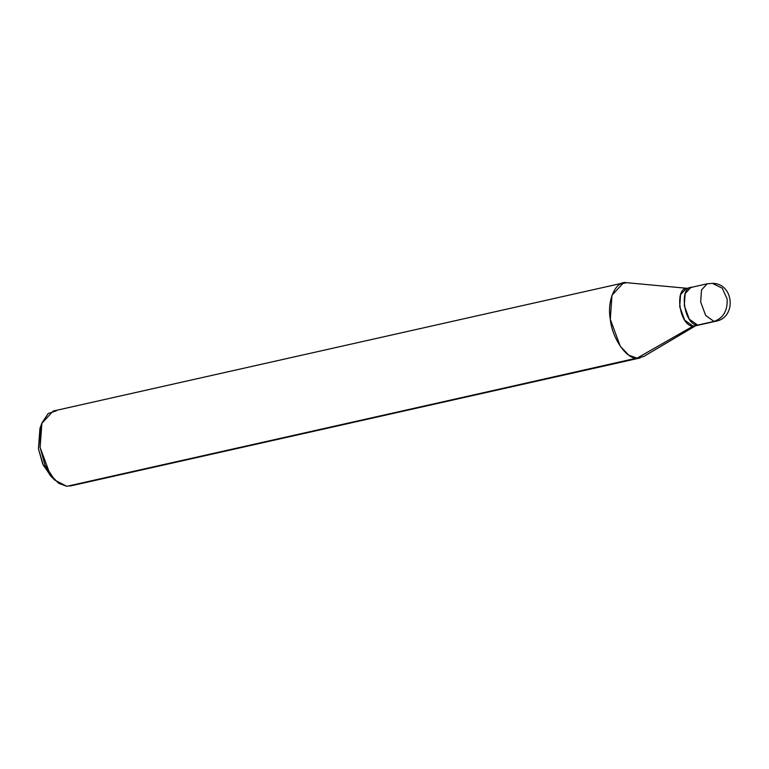 <?xml version="1.0" encoding="UTF-8"?>
<svg xmlns="http://www.w3.org/2000/svg" width="769" height="769" viewBox="0 0 769 769"><rect width="100%" height="100%" fill="white"/><g stroke="black" fill="none" stroke-linecap="round" stroke-linejoin="round"><path stroke-width="1.15" d="M694.657 325.998L715.622 321.288C736.846 317.789 734.097 283.3 712.421 283.357L722.254 288.212L727.128 299.006C727.705 310.618 723.341 318.087 714.026 321.423L705.673 315.492L700.674 301.977L701.511 289.961L707.192 283.799L701.511 289.961L700.674 301.977L705.673 315.492L714.026 321.423L697.646 325.104L689.293 319.173L684.295 305.658L685.131 293.643L690.812 287.481L685.131 293.643L684.295 305.658L689.293 319.173L697.646 325.104L714.026 321.423C723.341 318.087 727.705 310.618 727.128 299.006L722.254 288.212L712.421 283.357L707.192 283.799L686.227 288.51L680.546 294.671L679.709 306.687L684.708 320.202L693.061 326.133L637.011 358.191C626.629 359.315 611.941 337.927 610.307 319.298C606.76 300.573 615.681 280.435 626.533 282.684L687.822 288.375C673.846 286.606 679.373 326.441 693.061 326.133L697.646 325.104C683.958 325.402 678.431 285.578 692.408 287.346C678.431 285.578 683.958 325.402 697.646 325.104L693.061 326.133L696.147 325.441L693.061 326.133L637.011 358.191L66.816 486.316L58.55 483.249L50.1 474.454L40.113 447.423L41.776 423.402L53.148 411.069L623.342 282.944L611.97 295.277L610.307 319.298L620.304 346.329L628.744 355.124L637.011 358.191L640.192 357.931L69.998 486.056L643.615 356.556L696.368 325.316M708.787 283.665L707.192 283.799M692.408 287.346L690.812 287.481M687.822 288.375L626.533 282.684L620.352 284.069L626.533 282.684L623.342 282.944M56.339 410.809L48.178 413.511L41.911 423.027L40.113 447.423L45.092 465.303L54.714 480.048L66.816 486.316M54.714 480.048L50.619 475.982L42.603 463.688L38.45 448.788L39.94 428.468L41.911 423.027M40.978 426.007L38.45 448.788L43.304 465.245L52.609 477.76M626.533 282.684L688.072 288.394"/></g></svg>
